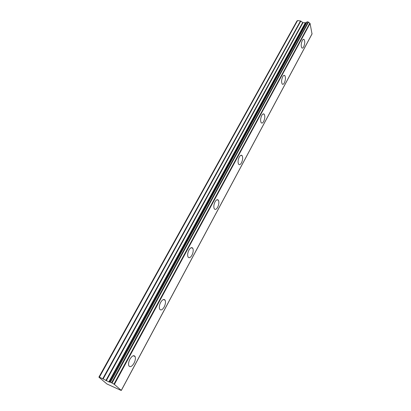 <?xml version="1.0" encoding="UTF-8"?>
<svg xmlns="http://www.w3.org/2000/svg" width="411" height="411" viewBox="0 0 411 411"><rect width="100%" height="100%" fill="white"/><g stroke="black" fill="none" stroke-linecap="round" stroke-linejoin="round"><path stroke-width="0.62" d="M303.667 46.88C304.947 43.751 305.08 41.285 304.073 39.477C303.524 39.04 302.933 39.384 302.291 40.504C301.006 43.638 300.867 46.109 301.869 47.923C302.429 48.364 303.025 48.015 303.667 46.88M134.027 363.19C135.383 360.452 135.738 358.228 135.096 356.517C133.801 354.878 132.09 355.756 129.958 359.152C128.592 361.891 128.227 364.12 128.859 365.841C130.179 367.501 131.905 366.617 134.027 363.19M164.169 306.991C165.52 304.202 165.833 301.931 165.099 300.184C163.922 298.771 162.443 299.506 160.655 302.388C159.293 305.178 158.975 307.454 159.699 309.211C160.896 310.649 162.386 309.909 164.169 306.991M191.958 255.18C193.304 252.328 193.571 250.016 192.759 248.234C191.701 247.037 190.427 247.663 188.926 250.119C187.57 252.965 187.293 255.282 188.099 257.075C189.178 258.293 190.463 257.661 191.958 255.18M217.655 207.257C218.996 204.344 219.227 201.991 218.344 200.188C217.398 199.186 216.304 199.731 215.045 201.822C213.699 204.729 213.463 207.093 214.342 208.901C215.297 209.923 216.402 209.374 217.655 207.257M241.493 162.807C242.829 159.833 243.024 157.439 242.079 155.625C241.252 154.798 240.312 155.276 239.253 157.059C237.918 160.033 237.712 162.432 238.647 164.256C239.49 165.094 240.44 164.611 241.493 162.807M263.667 121.466C264.987 118.43 265.157 116.005 264.175 114.186C263.446 113.518 262.639 113.939 261.75 115.46C260.43 118.496 260.255 120.926 261.226 122.755C261.966 123.434 262.778 123.007 263.667 121.466M284.345 82.914C285.645 79.826 285.794 77.376 284.792 75.562C284.155 75.023 283.467 75.403 282.717 76.703C281.407 79.791 281.252 82.246 282.249 84.07C282.891 84.62 283.59 84.234 284.345 82.914M120.562 390.203L106.901 383.951L98.892 377.154L296.87 21.141L297.564 20.55L99.37 377.18L98.892 377.154M300.811 21.064L302.969 22.703L305.676 22.759L109.085 382.009L103.146 378.932L300.811 21.064L297.564 20.55M312.011 33.902L310.074 23.473L308.173 21.922L306.919 21.881L110.215 382.153M306.544 22.559L305.676 22.759M312.103 33.733L121.286 390.399L114.376 384.408L310.074 23.473M309.796 23.211L113.95 384.151L114.376 384.408M113.95 384.151L112.033 383.021L308.491 22.153M308.173 21.922L111.581 382.759L112.033 383.021M111.581 382.759L110.395 382.215L307.145 21.788M109.239 382.019L110.395 382.215M300.513 20.93L102.755 378.726L103.146 378.932M102.755 378.726L99.37 377.18M120.587 390.209L121.286 390.399M109.393 382.071L305.841 22.713M305.46 22.934L109.085 382.009M302.666 22.569L105.868 380.535M106.259 380.74L302.969 22.703M305.198 22.995L108.828 381.917M303.292 39.364L304.073 39.477M133.277 355.746L135.096 356.517M163.367 299.542L165.099 300.184M191.161 247.725L192.759 248.234M216.905 199.787L218.344 200.188M240.82 155.322L242.079 155.625M263.086 113.965L264.175 114.186M283.862 75.403L284.792 75.562M312.093 33.836L121.322 390.445M306.919 21.881L110.184 382.158"/></g></svg>
